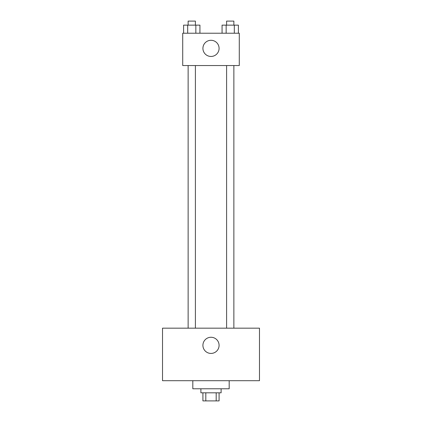<?xml version="1.0" encoding="UTF-8"?>
<svg xmlns="http://www.w3.org/2000/svg" width="422" height="422" viewBox="0 0 422 422"><rect width="100%" height="100%" fill="white"/><g stroke="black" fill="none" stroke-linecap="round" stroke-linejoin="round"><path stroke-width="0.63" d="M216.185 392.819L216.185 400.9L202.919 400.9L202.919 392.819M216.185 400.9L219.081 400.9L219.081 392.819M221.102 388.778L221.102 392.819L200.898 392.819L200.898 388.778M205.815 392.819L205.815 400.9M192.817 380.697L192.817 388.778L229.183 388.778L229.183 380.697M259.483 380.697L162.517 380.697L162.517 328.174L259.483 328.174L259.483 380.697M211 337.262A8.081 8.081 0 0 1 218 349.384A8.081 8.081 0 0 1 204 349.384A8.081 8.081 0 0 1 211 337.262M226.598 328.174L226.598 65.547M195.402 65.547L195.402 328.174M239.285 65.547L182.715 65.547L182.715 33.222L239.285 33.222L239.285 65.547M219.081 48.372A8.081 8.081 0 0 1 206.959 55.372A8.081 8.081 0 0 1 206.959 41.377A8.081 8.081 0 0 1 219.081 48.372M238.398 33.222L238.398 25.141L222.067 25.141L222.067 33.222M234.315 25.141L234.315 33.222M226.15 25.141L226.15 33.222M226.598 25.141L226.598 21.1L233.867 21.1L233.867 25.141M199.933 33.222L199.933 25.141L183.602 25.141L183.602 33.222M195.85 25.141L195.85 33.222M187.684 25.141L187.684 33.222M188.133 25.141L188.133 21.1L195.402 21.1L195.402 25.141M233.867 328.174L233.867 65.547M188.133 65.547L188.133 328.174"/></g></svg>
